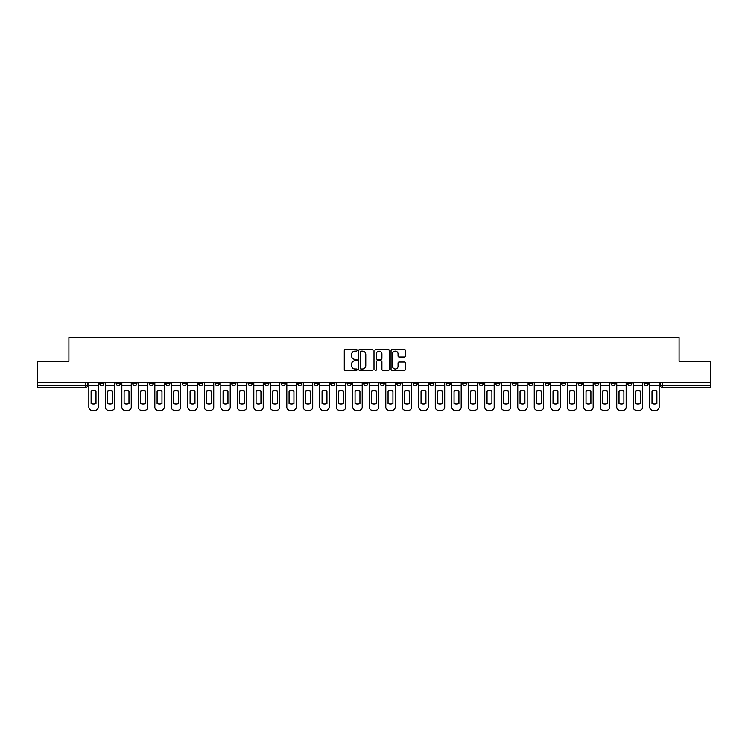 <?xml version="1.0" encoding="UTF-8"?>
<svg xmlns="http://www.w3.org/2000/svg" width="748" height="748" viewBox="0 0 748 748"><rect width="100%" height="100%" fill="white"/><g stroke="black" fill="none" stroke-linecap="round" stroke-linejoin="round"><path stroke-width="1.12" d="M357.077 350.391A0.729 0.729 0 0 0 356.357 349.662L345.324 349.662A1.038 1.038 0 0 0 344.286 350.7L344.286 369.381A1.038 1.038 0 0 0 345.324 370.419L356.357 370.419A0.729 0.729 0 0 0 357.077 369.699A0.729 0.729 0 0 0 356.357 368.97L354.926 368.97A3.319 3.319 0 0 1 351.607 365.65L351.607 364.089A3.319 3.319 0 0 1 354.926 360.77L356.357 360.77A0.729 0.729 0 0 0 357.077 360.04A0.729 0.729 0 0 0 356.357 359.311L354.926 359.311A3.319 3.319 0 0 1 351.607 355.992L351.607 354.44A3.319 3.319 0 0 1 354.926 351.111L356.357 351.111A0.729 0.729 0 0 0 357.077 350.391M644.084 382.35L644.084 383.518L648.31 383.518A2.113 2.113 0 0 1 646.197 385.631A2.113 2.113 0 0 1 644.084 383.518L644.084 382.35M545.105 382.35L545.105 383.518L549.331 383.518A2.113 2.113 0 0 1 547.218 385.631A2.113 2.113 0 0 1 545.105 383.518L545.105 382.35M528.602 382.35L528.602 383.518L532.838 383.518A2.113 2.113 0 0 1 530.725 385.631A2.113 2.113 0 0 1 528.602 383.518L528.602 382.35M429.623 382.35L429.623 383.518L433.859 383.518A2.113 2.113 0 0 1 431.736 385.631A2.113 2.113 0 0 1 429.623 383.518L429.623 382.35M413.13 382.35L413.13 383.518L417.356 383.518A2.113 2.113 0 0 1 415.243 385.631A2.113 2.113 0 0 1 413.13 383.518L413.13 382.35M396.627 382.35L396.627 383.518L400.863 383.518A2.113 2.113 0 0 1 398.749 385.631A2.113 2.113 0 0 1 396.627 383.518L396.627 382.35M363.64 382.35L363.64 383.518L367.866 383.518A2.113 2.113 0 0 1 365.753 385.631A2.113 2.113 0 0 1 363.64 383.518L363.64 382.35M330.644 383.518L330.644 382.35L330.644 383.518A2.113 2.113 0 0 0 332.757 385.631A2.113 2.113 0 0 1 330.644 383.518L334.87 383.518A2.113 2.113 0 0 1 332.757 385.631A2.113 2.113 0 0 0 334.87 383.518L334.87 382.35L334.87 383.518M314.141 383.518L314.141 382.35L314.141 383.518A2.113 2.113 0 0 0 316.264 385.631A2.113 2.113 0 0 1 314.141 383.518L318.377 383.518A2.113 2.113 0 0 1 316.264 385.631M297.648 383.518L297.648 382.35L297.648 383.518A2.113 2.113 0 0 0 299.761 385.631A2.113 2.113 0 0 1 297.648 383.518L301.883 383.518A2.113 2.113 0 0 1 299.761 385.631A2.113 2.113 0 0 0 301.883 383.518L301.883 382.35L301.883 383.518M281.154 382.35L281.154 383.518L285.381 383.518A2.113 2.113 0 0 1 283.268 385.631A2.113 2.113 0 0 1 281.154 383.518L281.154 382.35M264.652 382.35L264.652 383.518L268.887 383.518A2.113 2.113 0 0 1 266.774 385.631A2.113 2.113 0 0 1 264.652 383.518L264.652 382.35M248.158 382.35L248.158 383.518L252.385 383.518A2.113 2.113 0 0 1 250.271 385.631A2.113 2.113 0 0 1 248.158 383.518L248.158 382.35M231.665 383.518L231.665 382.35L231.665 383.518A2.113 2.113 0 0 0 233.778 385.631A2.113 2.113 0 0 1 231.665 383.518L235.891 383.518A2.113 2.113 0 0 1 233.778 385.631M198.669 383.518L198.669 382.35L198.669 383.518A2.113 2.113 0 0 0 200.782 385.631A2.113 2.113 0 0 1 198.669 383.518L202.895 383.518A2.113 2.113 0 0 1 200.782 385.631A2.113 2.113 0 0 0 202.895 383.518L202.895 382.35L202.895 383.518M182.175 383.518L182.175 382.35L182.175 383.518A2.113 2.113 0 0 0 184.288 385.631A2.113 2.113 0 0 1 182.175 383.518L186.402 383.518A2.113 2.113 0 0 1 184.288 385.631A2.113 2.113 0 0 0 186.402 383.518L186.402 382.35L186.402 383.518M165.673 383.518L165.673 382.35L165.673 383.518A2.113 2.113 0 0 0 167.786 385.631A2.113 2.113 0 0 1 165.673 383.518L169.908 383.518A2.113 2.113 0 0 1 167.786 385.631A2.113 2.113 0 0 0 169.908 383.518L169.908 382.35L169.908 383.518M149.179 383.518L149.179 382.35L149.179 383.518A2.113 2.113 0 0 0 151.292 385.631A2.113 2.113 0 0 1 149.179 383.518L153.405 383.518A2.113 2.113 0 0 1 151.292 385.631M132.677 383.518L132.677 382.35L132.677 383.518A2.113 2.113 0 0 0 134.799 385.631A2.113 2.113 0 0 1 132.677 383.518L136.912 383.518A2.113 2.113 0 0 1 134.799 385.631A2.113 2.113 0 0 0 136.912 383.518L136.912 382.35L136.912 383.518M116.183 383.518L116.183 382.35L116.183 383.518A2.113 2.113 0 0 0 118.296 385.631A2.113 2.113 0 0 1 116.183 383.518L120.409 383.518A2.113 2.113 0 0 1 118.296 385.631A2.113 2.113 0 0 0 120.409 383.518L120.409 382.35L120.409 383.518M404.331 356.983A1.038 1.038 0 0 0 405.369 355.945L405.369 350.7A1.038 1.038 0 0 0 404.331 349.662L392.083 349.662A1.038 1.038 0 0 0 391.045 350.7L391.045 369.381A1.038 1.038 0 0 0 392.083 370.419L404.331 370.419A1.038 1.038 0 0 0 405.369 369.381L405.369 363.051A1.038 1.038 0 0 0 404.331 362.013L399.095 362.013A1.038 1.038 0 0 0 398.058 363.051L398.058 366.193A2.777 2.777 0 0 1 395.281 368.97A2.777 2.777 0 0 1 392.504 366.193L392.504 353.888A2.777 2.777 0 0 1 395.281 351.111A2.777 2.777 0 0 1 398.058 353.888L398.058 355.945A1.038 1.038 0 0 0 399.095 356.983L404.331 356.983M37.4 382.35L37.4 361.312L68.91 361.312L68.91 337.731L679.091 337.731L679.091 361.312L710.6 361.312L710.6 382.35L37.4 382.35L37.4 385.631L87.422 385.631L87.422 382.35L87.422 385.631A2.113 2.113 0 0 1 85.3 387.745L37.4 387.745L37.4 385.631M373.093 350.7A1.038 1.038 0 0 0 372.055 349.662L359.807 349.662A1.038 1.038 0 0 0 358.769 350.7L358.769 369.381A1.038 1.038 0 0 0 359.807 370.419L372.055 370.419A1.038 1.038 0 0 0 373.093 369.381L373.093 350.7M375.945 349.662L388.193 349.662A1.038 1.038 0 0 1 389.231 350.7L389.231 369.381A1.038 1.038 0 0 1 388.193 370.419L382.957 370.419A1.038 1.038 0 0 1 381.91 369.381L381.91 361.808A1.038 1.038 0 0 0 380.872 360.77L377.403 360.77A1.038 1.038 0 0 0 376.366 361.808L376.366 369.699A0.729 0.729 0 0 1 375.636 370.419A0.729 0.729 0 0 1 374.907 369.699L374.907 350.7A1.038 1.038 0 0 1 375.945 349.662M660.577 382.35L660.577 385.631L710.6 385.631L710.6 387.745L662.7 387.745A2.113 2.113 0 0 1 660.577 385.631A2.113 2.113 0 0 0 662.7 387.745L662.7 382.35M710.6 382.35L710.6 385.631M648.31 382.35L648.31 383.518A2.113 2.113 0 0 1 646.197 385.631M631.817 382.35L631.817 383.518A2.113 2.113 0 0 1 629.704 385.631A2.113 2.113 0 0 1 627.591 383.518L631.817 383.518M627.591 382.35L627.591 383.518M615.324 382.35L615.324 383.518A2.113 2.113 0 0 1 613.201 385.631A2.113 2.113 0 0 1 611.088 383.518L615.324 383.518M611.088 382.35L611.088 383.518M598.821 382.35L598.821 383.518A2.113 2.113 0 0 1 596.708 385.631A2.113 2.113 0 0 1 594.595 383.518A2.113 2.113 0 0 0 596.708 385.631M594.595 382.35L594.595 383.518L598.821 383.518M582.327 382.35L582.327 383.518A2.113 2.113 0 0 1 580.214 385.631A2.113 2.113 0 0 1 578.092 383.518L582.327 383.518M578.092 382.35L578.092 383.518M565.825 382.35L565.825 383.518A2.113 2.113 0 0 1 563.712 385.631A2.113 2.113 0 0 1 561.598 383.518L565.825 383.518M561.598 382.35L561.598 383.518M549.331 382.35L549.331 383.518M532.838 382.35L532.838 383.518L532.838 382.35M516.335 382.35L516.335 383.518A2.113 2.113 0 0 1 514.222 385.631A2.113 2.113 0 0 1 512.109 383.518L516.335 383.518M512.109 382.35L512.109 383.518M499.842 382.35L499.842 383.518A2.113 2.113 0 0 1 497.729 385.631A2.113 2.113 0 0 1 495.615 383.518L499.842 383.518M495.615 382.35L495.615 383.518M483.348 382.35L483.348 383.518A2.113 2.113 0 0 1 481.226 385.631A2.113 2.113 0 0 1 479.113 383.518L483.348 383.518M479.113 382.35L479.113 383.518M466.846 382.35L466.846 383.518A2.113 2.113 0 0 1 464.732 385.631A2.113 2.113 0 0 1 462.619 383.518L466.846 383.518M462.619 382.35L462.619 383.518M450.352 382.35L450.352 383.518A2.113 2.113 0 0 1 448.239 385.631A2.113 2.113 0 0 1 446.117 383.518L450.352 383.518M446.117 382.35L446.117 383.518M433.859 382.35L433.859 383.518A2.113 2.113 0 0 1 431.736 385.631M417.356 382.35L417.356 383.518M400.863 383.518L400.863 382.35L400.863 383.518A2.113 2.113 0 0 1 398.749 385.631M384.36 382.35L384.36 383.518A2.113 2.113 0 0 1 382.247 385.631A2.113 2.113 0 0 1 380.134 383.518A2.113 2.113 0 0 0 382.247 385.631A2.113 2.113 0 0 0 384.36 383.518L380.134 383.518L380.134 382.35M367.866 383.518L367.866 382.35L367.866 383.518A2.113 2.113 0 0 1 365.753 385.631M351.373 382.35L351.373 383.518A2.113 2.113 0 0 1 349.251 385.631A2.113 2.113 0 0 1 347.137 383.518A2.113 2.113 0 0 0 349.251 385.631M347.137 382.35L347.137 383.518L351.373 383.518M318.377 382.35L318.377 383.518L318.377 382.35M285.381 383.518L285.381 382.35L285.381 383.518A2.113 2.113 0 0 1 283.268 385.631M268.887 383.518L268.887 382.35L268.887 383.518A2.113 2.113 0 0 1 266.774 385.631M252.385 383.518L252.385 382.35L252.385 383.518A2.113 2.113 0 0 1 250.271 385.631M235.891 382.35L235.891 383.518L235.891 382.35M219.398 383.518L219.398 382.35L219.398 383.518A2.113 2.113 0 0 1 217.275 385.631A2.113 2.113 0 0 1 215.162 383.518L219.398 383.518A2.113 2.113 0 0 1 217.275 385.631M215.162 382.35L215.162 383.518M153.405 382.35L153.405 383.518L153.405 382.35M103.916 382.35L103.916 383.518A2.113 2.113 0 0 1 101.803 385.631A2.113 2.113 0 0 1 99.69 383.518A2.113 2.113 0 0 0 101.803 385.631A2.113 2.113 0 0 0 103.916 383.518L103.916 382.35M99.69 382.35L99.69 383.518L103.916 383.518M85.3 382.35L85.3 387.745A2.113 2.113 0 0 0 87.422 385.631M360.947 351.111A0.729 0.729 0 0 0 360.218 351.841L360.218 368.24A0.729 0.729 0 0 0 360.947 368.97L362.453 368.97A3.319 3.319 0 0 0 365.772 365.65L365.772 354.44A3.319 3.319 0 0 0 362.453 351.111L360.947 351.111M381.91 353.944A2.777 2.777 0 0 0 379.143 351.167A2.777 2.777 0 0 0 376.366 353.944L376.366 358.273A1.038 1.038 0 0 0 377.403 359.311L380.872 359.311A1.038 1.038 0 0 0 381.91 358.273L381.91 353.944M88.844 385.631L88.844 407.099A3.17 3.17 149.7 0 0 92.023 410.269L95.09 410.269A3.17 3.17 -30.3 0 0 98.259 407.099L98.259 385.631L88.844 385.631L88.844 382.35M98.259 385.631L98.259 382.35M95.987 403.462L95.987 391.176A6.554 6.554 149.7 0 0 91.125 391.176L91.125 403.462A6.554 6.554 -30.3 0 0 95.987 403.462M105.346 385.631L105.346 407.099A3.17 3.17 149.7 0 0 108.516 410.269L111.583 410.269A3.17 3.17 -30.3 0 0 114.753 407.099L114.753 385.631L105.346 385.631L105.346 382.35M114.753 385.631L114.753 382.35M112.481 403.462L112.481 391.176A6.554 6.554 149.7 0 0 107.618 391.176L107.618 403.462A6.554 6.554 -30.3 0 0 112.481 403.462M121.84 385.631L121.84 407.099A3.17 3.17 149.7 0 0 125.01 410.269L128.076 410.269A3.17 3.17 -30.3 0 0 131.255 407.099L131.255 385.631L121.84 385.631L121.84 382.35M131.255 385.631L131.255 382.35M128.983 403.462L128.983 391.176A6.554 6.554 149.7 0 0 124.112 391.176L124.112 403.462A6.554 6.554 -30.3 0 0 128.983 403.462M138.333 385.631L138.333 407.099A3.17 3.17 149.7 0 0 141.512 410.269L144.579 410.269A3.17 3.17 -30.3 0 0 147.749 407.099L147.749 385.631L138.333 385.631L138.333 382.35M147.749 385.631L147.749 382.35M145.477 403.462L145.477 391.176A6.554 6.554 149.7 0 0 140.615 391.176L140.615 403.462A6.554 6.554 -30.3 0 0 145.477 403.462M154.836 385.631L154.836 407.099A3.17 3.17 149.7 0 0 158.006 410.269L161.072 410.269A3.17 3.17 -30.3 0 0 164.242 407.099L164.242 385.631L154.836 385.631L154.836 382.35M164.242 385.631L164.242 382.35M161.97 403.462L161.97 391.176A6.554 6.554 149.7 0 0 157.108 391.176L157.108 403.462A6.554 6.554 -30.3 0 0 161.97 403.462M171.329 385.631L171.329 407.099A3.17 3.17 149.7 0 0 174.508 410.269L177.575 410.269A3.17 3.17 -30.3 0 0 180.745 407.099L180.745 385.631L171.329 385.631L171.329 382.35M180.745 385.631L180.745 382.35M178.473 403.462L178.473 391.176A6.554 6.554 149.7 0 0 173.601 391.176L173.601 403.462A6.554 6.554 -30.3 0 0 178.473 403.462M187.832 385.631L187.832 407.099A3.17 3.17 149.7 0 0 191.002 410.269L194.069 410.269A3.17 3.17 -30.3 0 0 197.238 407.099L197.238 385.631L187.832 385.631L187.832 382.35M197.238 385.631L197.238 382.35M194.966 403.462L194.966 391.176A6.554 6.554 149.7 0 0 190.104 391.176L190.104 403.462A6.554 6.554 -30.3 0 0 194.966 403.462M204.326 385.631L204.326 407.099A3.17 3.17 149.7 0 0 207.495 410.269L210.562 410.269A3.17 3.17 -30.3 0 0 213.741 407.099L213.741 385.631L204.326 385.631L204.326 382.35M213.741 385.631L213.741 382.35M211.46 403.462L211.46 391.176A6.554 6.554 149.7 0 0 206.598 391.176L206.598 403.462A6.554 6.554 -30.3 0 0 211.46 403.462M220.819 385.631L220.819 407.099A3.17 3.17 149.7 0 0 223.998 410.269L227.065 410.269A3.17 3.17 -30.3 0 0 230.234 407.099L230.234 385.631L220.819 385.631L220.819 382.35M230.234 385.631L230.234 382.35M227.962 403.462L227.962 391.176A6.554 6.554 149.7 0 0 223.1 391.176L223.1 403.462A6.554 6.554 -30.3 0 0 227.962 403.462M237.322 385.631L237.322 407.099A3.17 3.17 149.7 0 0 240.491 410.269L243.558 410.269A3.17 3.17 -30.3 0 0 246.728 407.099L246.728 385.631L237.322 385.631L237.322 382.35M246.728 385.631L246.728 382.35M244.456 403.462L244.456 391.176A6.554 6.554 149.7 0 0 239.594 391.176L239.594 403.462A6.554 6.554 -30.3 0 0 244.456 403.462M253.815 385.631L253.815 407.099A3.17 3.17 149.7 0 0 256.985 410.269L260.052 410.269A3.17 3.17 -30.3 0 0 263.231 407.099L263.231 385.631L253.815 385.631L253.815 382.35M263.231 385.631L263.231 382.35M260.959 403.462L260.959 391.176A6.554 6.554 149.7 0 0 256.087 391.176L256.087 403.462A6.554 6.554 -30.3 0 0 260.959 403.462M270.309 385.631L270.309 407.099A3.17 3.17 149.7 0 0 273.488 410.269L276.554 410.269A3.17 3.17 -30.3 0 0 279.724 407.099L279.724 385.631L270.309 385.631L270.309 382.35M279.724 385.631L279.724 382.35M277.452 403.462L277.452 391.176A6.554 6.554 149.7 0 0 272.59 391.176L272.59 403.462A6.554 6.554 -30.3 0 0 277.452 403.462M286.811 385.631L286.811 407.099A3.17 3.17 149.7 0 0 289.981 410.269L293.048 410.269A3.17 3.17 -30.3 0 0 296.217 407.099L296.217 385.631L286.811 385.631L286.811 382.35M296.217 385.631L296.217 382.35M293.945 403.462L293.945 391.176A6.554 6.554 149.7 0 0 289.083 391.176L289.083 403.462A6.554 6.554 -30.3 0 0 293.945 403.462M303.305 385.631L303.305 407.099A3.17 3.17 149.7 0 0 306.484 410.269L309.55 410.269A3.17 3.17 -30.3 0 0 312.72 407.099L312.72 385.631L303.305 385.631L303.305 382.35M312.72 385.631L312.72 382.35M310.448 403.462L310.448 391.176A6.554 6.554 149.7 0 0 305.577 391.176L305.577 403.462A6.554 6.554 -30.3 0 0 310.448 403.462M319.807 385.631L319.807 407.099A3.17 3.17 149.7 0 0 322.977 410.269L326.044 410.269A3.17 3.17 -30.3 0 0 329.214 407.099L329.214 385.631L319.807 385.631L319.807 382.35M329.214 385.631L329.214 382.35M326.941 403.462L326.941 391.176A6.554 6.554 149.7 0 0 322.079 391.176L322.079 403.462A6.554 6.554 -30.3 0 0 326.941 403.462M336.301 385.631L336.301 407.099A3.17 3.17 149.7 0 0 339.47 410.269L342.537 410.269A3.17 3.17 -30.3 0 0 345.716 407.099L345.716 385.631L336.301 385.631L336.301 382.35M345.716 385.631L345.716 382.35M343.435 403.462L343.435 391.176A6.554 6.554 149.7 0 0 338.573 391.176L338.573 403.462A6.554 6.554 -30.3 0 0 343.435 403.462M352.794 385.631L352.794 407.099A3.17 3.17 149.7 0 0 355.973 410.269L359.04 410.269A3.17 3.17 -30.3 0 0 362.21 407.099L362.21 385.631L352.794 385.631L352.794 382.35M362.21 385.631L362.21 382.35M359.938 403.462L359.938 391.176A6.554 6.554 149.7 0 0 355.066 391.176L355.066 403.462A6.554 6.554 -30.3 0 0 359.938 403.462M369.297 385.631L369.297 407.099A3.17 3.17 149.7 0 0 372.467 410.269L375.533 410.269A3.17 3.17 -30.3 0 0 378.703 407.099L378.703 385.631L369.297 385.631L369.297 382.35M378.703 385.631L378.703 382.35M376.431 403.462L376.431 391.176A6.554 6.554 149.7 0 0 371.569 391.176L371.569 403.462A6.554 6.554 -30.3 0 0 376.431 403.462M385.79 385.631L385.79 407.099A3.17 3.17 149.7 0 0 388.96 410.269L392.027 410.269A3.17 3.17 -30.3 0 0 395.206 407.099L395.206 385.631L385.79 385.631L385.79 382.35M395.206 385.631L395.206 382.35M392.934 403.462L392.934 391.176A6.554 6.554 149.7 0 0 388.062 391.176L388.062 403.462A6.554 6.554 -30.3 0 0 392.934 403.462M402.284 385.631L402.284 407.099A3.17 3.17 149.7 0 0 405.463 410.269L408.53 410.269A3.17 3.17 -30.3 0 0 411.699 407.099L411.699 385.631L402.284 385.631L402.284 382.35M411.699 385.631L411.699 382.35M409.427 403.462L409.427 391.176A6.554 6.554 149.7 0 0 404.565 391.176L404.565 403.462A6.554 6.554 -30.3 0 0 409.427 403.462M418.786 385.631L418.786 407.099A3.17 3.17 149.7 0 0 421.956 410.269L425.023 410.269A3.17 3.17 -30.3 0 0 428.193 407.099L428.193 385.631L418.786 385.631L418.786 382.35M428.193 385.631L428.193 382.35M425.921 403.462L425.921 391.176A6.554 6.554 149.7 0 0 421.059 391.176L421.059 403.462A6.554 6.554 -30.3 0 0 425.921 403.462M435.28 385.631L435.28 407.099A3.17 3.17 149.7 0 0 438.45 410.269L441.516 410.269A3.17 3.17 -30.3 0 0 444.695 407.099L444.695 385.631L435.28 385.631L435.28 382.35M444.695 385.631L444.695 382.35M442.423 403.462L442.423 391.176A6.554 6.554 149.7 0 0 437.552 391.176L437.552 403.462A6.554 6.554 -30.3 0 0 442.423 403.462M451.783 385.631L451.783 407.099A3.17 3.17 149.7 0 0 454.952 410.269L458.019 410.269A3.17 3.17 -30.3 0 0 461.189 407.099L461.189 385.631L451.783 385.631L451.783 382.35M461.189 385.631L461.189 382.35M458.917 403.462L458.917 391.176A6.554 6.554 149.7 0 0 454.055 391.176L454.055 403.462A6.554 6.554 -30.3 0 0 458.917 403.462M468.276 385.631L468.276 407.099A3.17 3.17 149.7 0 0 471.446 410.269L474.513 410.269A3.17 3.17 -30.3 0 0 477.692 407.099L477.692 385.631L468.276 385.631L468.276 382.35M477.692 385.631L477.692 382.35M475.41 403.462L475.41 391.176A6.554 6.554 149.7 0 0 470.548 391.176L470.548 403.462A6.554 6.554 -30.3 0 0 475.41 403.462M484.769 385.631L484.769 407.099A3.17 3.17 149.7 0 0 487.948 410.269L491.015 410.269A3.17 3.17 -30.3 0 0 494.185 407.099L494.185 385.631L484.769 385.631L484.769 382.35M494.185 385.631L494.185 382.35M491.913 403.462L491.913 391.176A6.554 6.554 149.7 0 0 487.041 391.176L487.041 403.462A6.554 6.554 -30.3 0 0 491.913 403.462M501.272 385.631L501.272 407.099A3.17 3.17 149.7 0 0 504.442 410.269L507.509 410.269A3.17 3.17 -30.3 0 0 510.678 407.099L510.678 385.631L501.272 385.631L501.272 382.35M510.678 385.631L510.678 382.35M508.406 403.462L508.406 391.176A6.554 6.554 149.7 0 0 503.544 391.176L503.544 403.462A6.554 6.554 -30.3 0 0 508.406 403.462M517.766 385.631L517.766 407.099A3.17 3.17 149.7 0 0 520.935 410.269L524.002 410.269A3.17 3.17 -30.3 0 0 527.181 407.099L527.181 385.631L517.766 385.631L517.766 382.35M527.181 385.631L527.181 382.35M524.9 403.462L524.9 391.176A6.554 6.554 149.7 0 0 520.038 391.176L520.038 403.462A6.554 6.554 -30.3 0 0 524.9 403.462M534.259 385.631L534.259 407.099A3.17 3.17 149.7 0 0 537.438 410.269L540.505 410.269A3.17 3.17 -30.3 0 0 543.674 407.099L543.674 385.631L534.259 385.631L534.259 382.35M543.674 385.631L543.674 382.35M541.402 403.462L541.402 391.176A6.554 6.554 149.7 0 0 536.54 391.176L536.54 403.462A6.554 6.554 -30.3 0 0 541.402 403.462M550.762 385.631L550.762 407.099A3.17 3.17 149.7 0 0 553.931 410.269L556.998 410.269A3.17 3.17 -30.3 0 0 560.168 407.099L560.168 385.631L550.762 385.631L550.762 382.35M560.168 385.631L560.168 382.35M557.896 403.462L557.896 391.176A6.554 6.554 149.7 0 0 553.034 391.176L553.034 403.462A6.554 6.554 -30.3 0 0 557.896 403.462M567.255 385.631L567.255 407.099A3.17 3.17 149.7 0 0 570.425 410.269L573.492 410.269A3.17 3.17 -30.3 0 0 576.671 407.099L576.671 385.631L567.255 385.631L567.255 382.35M576.671 385.631L576.671 382.35M574.399 403.462L574.399 391.176A6.554 6.554 149.7 0 0 569.527 391.176L569.527 403.462A6.554 6.554 -30.3 0 0 574.399 403.462M583.758 385.631L583.758 407.099A3.17 3.17 149.7 0 0 586.928 410.269L589.994 410.269A3.17 3.17 -30.3 0 0 593.164 407.099L593.164 385.631L583.758 385.631L583.758 382.35M593.164 385.631L593.164 382.35M590.892 403.462L590.892 391.176A6.554 6.554 149.7 0 0 586.03 391.176L586.03 403.462A6.554 6.554 -30.3 0 0 590.892 403.462M600.251 385.631L600.251 407.099A3.17 3.17 149.7 0 0 603.421 410.269L606.488 410.269A3.17 3.17 -30.3 0 0 609.667 407.099L609.667 385.631L600.251 385.631L600.251 382.35M609.667 385.631L609.667 382.35M607.385 403.462L607.385 391.176A6.554 6.554 149.7 0 0 602.523 391.176L602.523 403.462A6.554 6.554 -30.3 0 0 607.385 403.462M616.745 385.631L616.745 407.099A3.17 3.17 149.7 0 0 619.924 410.269L622.99 410.269A3.17 3.17 -30.3 0 0 626.16 407.099L626.16 385.631L616.745 385.631L616.745 382.35M626.16 385.631L626.16 382.35M623.888 403.462L623.888 391.176A6.554 6.554 149.7 0 0 619.017 391.176L619.017 403.462A6.554 6.554 -30.3 0 0 623.888 403.462M633.247 385.631L633.247 407.099A3.17 3.17 149.7 0 0 636.417 410.269L639.484 410.269A3.17 3.17 -30.3 0 0 642.654 407.099L642.654 385.631L633.247 385.631L633.247 382.35M642.654 385.631L642.654 382.35M640.381 403.462L640.381 391.176A6.554 6.554 149.7 0 0 635.52 391.176L635.52 403.462A6.554 6.554 -30.3 0 0 640.381 403.462M649.741 385.631L649.741 407.099A3.17 3.17 149.7 0 0 652.91 410.269L655.977 410.269A3.17 3.17 -30.3 0 0 659.156 407.099L659.156 385.631L649.741 385.631L649.741 382.35M659.156 385.631L659.156 382.35M656.875 403.462L656.875 391.176A6.554 6.554 149.7 0 0 652.013 391.176L652.013 403.462A6.554 6.554 -30.3 0 0 656.875 403.462"/></g></svg>

